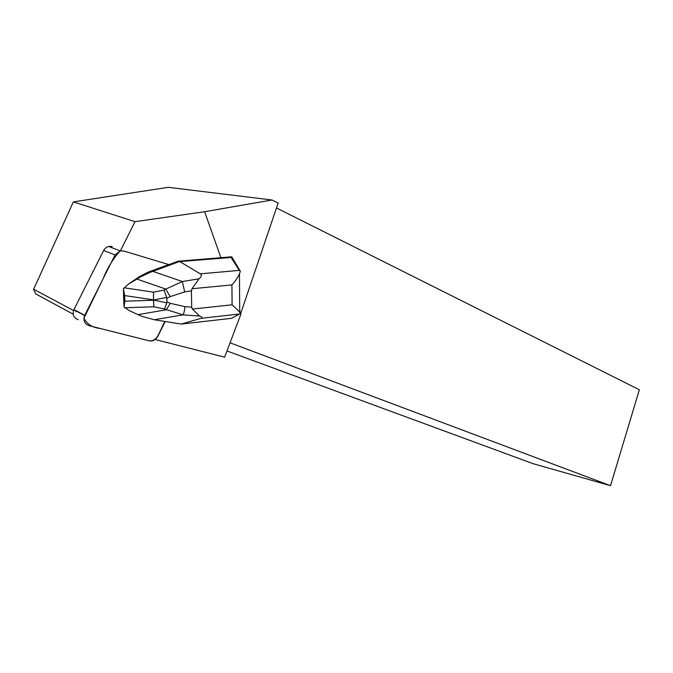<?xml version="1.0" encoding="UTF-8"?>
<svg xmlns="http://www.w3.org/2000/svg" width="673" height="673" viewBox="0 0 673 673"><rect width="100%" height="100%" fill="white"/><g stroke="black" fill="none" stroke-linecap="round" stroke-linejoin="round"><path stroke-width="1.01" d="M78.245 319.759C73.71 317.959 72.247 314.627 73.853 309.773L103.65 250.482C105.678 247.084 108.53 245.788 112.206 246.596M115.041 254.949L84.655 315.519C83.015 320.474 84.487 323.864 89.097 325.69L149.17 340.824C152.721 341.421 155.471 340.042 157.432 336.668L164.961 321.509C160.325 328.096 159.03 341.707 149.154 340.824L100.159 328.474C92.638 327.717 87.229 324.327 83.915 318.295L103.205 278.538C107.461 267.947 113.114 258.718 120.164 250.861L115.041 254.949L103.65 250.482M123.546 293.335L123.395 288.675L128.535 284.006L139.471 276.595L148.094 272.153L149.356 272.658L179.161 261.637L178.051 261.233L168.915 264.607L123.916 251.046L120.349 250.928L135.021 221.669L204.626 211.726L272.043 199.999L168.292 187.313L73.357 201.892L135.021 221.669M198.981 278.832L191.998 288.751L191.401 290.812L184.696 291.914L170.134 296.625L165.81 289.096L182.316 281.524L198.981 278.832C201.614 276.603 202.051 274.937 200.276 273.844L239.243 270.386L231.1 257.481L231.798 256.8L178.051 261.233M239.723 310.876L240.463 312.962M240.673 313.551L278.134 203.086L272.043 199.999M204.626 211.726L220.921 257.767M165.179 321.543L157.617 336.769L155.32 339.571L224.639 357.153L240.892 314.182M124.009 307.073L124.85 301.193L153.52 300.242L153.89 306.804L124.926 307.746L124.009 307.073L123.487 294.404M123.731 293.42L124.034 302.522M226.978 350.961L533.092 463.672L610.52 485.687L639.35 389.768L276.494 207.974M73.206 314.19L35.677 293.882L33.65 289.239L73.357 201.892M33.65 289.239L73.542 310.531M76.259 311.052L75.889 311.776M108.698 246.478L120.349 250.928M230.065 342.809L610.52 485.687M179.161 261.637L231.1 257.481M166.98 301.883L166.719 297.407L153.52 300.065L166.845 302.833L166.98 301.883L170.286 303.313L184.991 306.661C184.528 310.733 183.864 313.467 182.997 314.863L154.268 319.734L181.222 324.075L231.672 318.295L239.58 313.98L201.008 318.329C202.733 317.807 202.27 317.042 199.595 316.016L182.997 314.863L164.448 308.983L153.89 306.804M191.401 290.812L191.704 307.149L192.369 309.067L232.101 304.802C236.736 308.949 239.58 311.877 240.623 313.568L239.781 312.381M240.623 313.568L239.58 313.98M168.704 264.539L148.094 272.153M154.268 319.734L141.54 316.251L138.041 314.644L166.307 309.782L170.286 303.313M231.941 257.179L240.303 271.202C239.285 275.274 236.492 279.842 231.916 284.915L191.998 288.751M124.926 307.746L129.393 310.674L138.041 314.644M166.719 297.407L163.976 290.071L165.81 289.096L136.956 279.068L128.535 284.006M124.85 301.193L124.656 295.565L123.395 288.675M136.956 279.068L140.379 276.973L139.471 276.595M181.222 324.075L201.008 318.329M200.276 273.844L179.918 261.637M153.52 300.032L153.494 292.158L163.976 290.071M239.243 270.386L240.303 271.202M192.369 309.067L199.595 316.016M149.356 272.658L140.379 276.973M166.845 302.833L164.448 308.983M184.696 291.914L182.316 281.524L152.973 271.404M73.937 309.597L84.748 315.334M239.445 273.945L239.731 312.306M232.101 304.802L231.916 284.915M124.261 287.817L153.494 292.158M153.511 299.864L124.656 295.565M184.991 306.661L191.704 307.149M170.134 296.625L166.896 298.358M73.853 309.773L84.655 315.519"/></g></svg>

